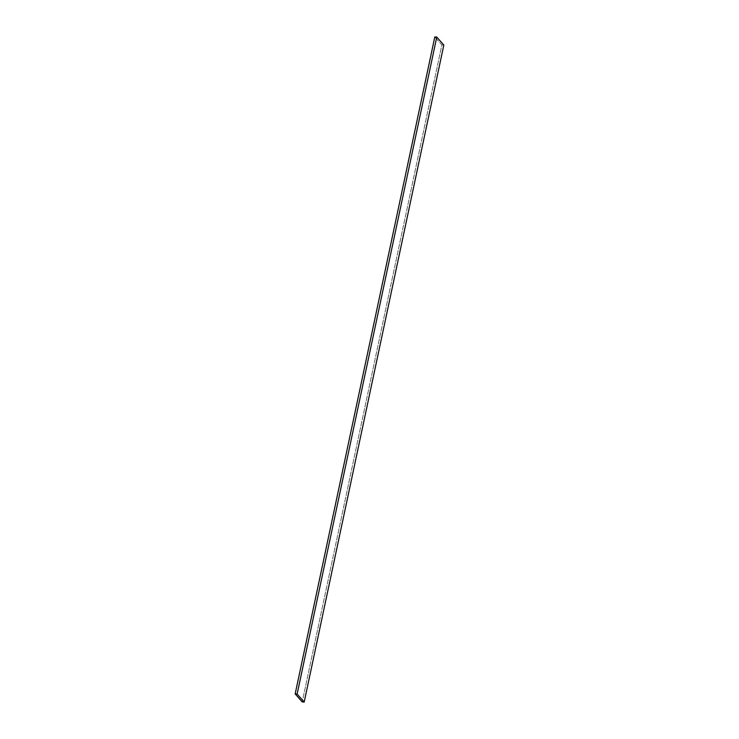 <?xml version="1.0" encoding="UTF-8"?>
<svg xmlns="http://www.w3.org/2000/svg" width="739" height="739" viewBox="0 0 739 739"><rect width="100%" height="100%" fill="white"/><g stroke="black" fill="none" stroke-linecap="round" stroke-linejoin="round"><path stroke-width="0.55" stroke-dasharray="3.69 2.77" d="M443.834 45.079L441.867 44.94L302.223 701.921L441.867 44.94L434.809 36.95L441.867 44.94L443.834 45.079"/><path stroke-width="1.11" d="M304.191 702.05L443.834 45.079L304.191 702.05L297.133 694.06L295.166 693.921L302.223 701.921L304.191 702.05L302.223 701.921L295.166 693.921L434.809 36.95L295.166 693.921L297.133 694.06L436.777 37.079L297.133 694.06L304.191 702.05M434.809 36.95L436.777 37.079L443.834 45.079L436.777 37.079L434.809 36.95"/></g></svg>
